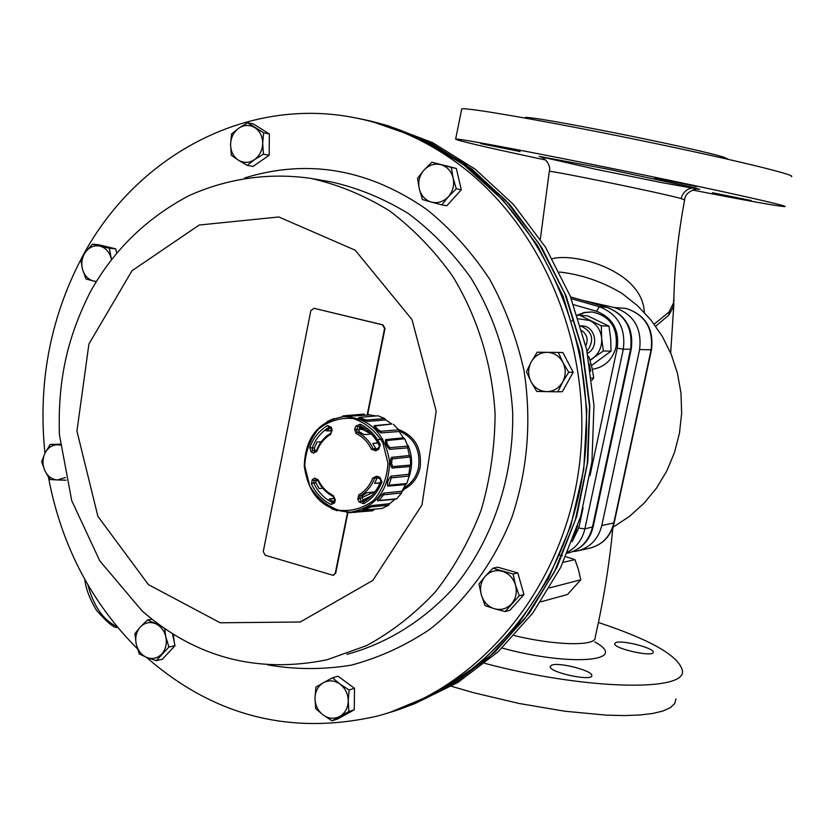 <?xml version="1.0" encoding="UTF-8"?>
<svg xmlns="http://www.w3.org/2000/svg" width="833" height="833" viewBox="0 0 833 833"><rect width="100%" height="100%" fill="white"/><g stroke="black" fill="none" stroke-linecap="round" stroke-linejoin="round"><path stroke-width="1.25" d="M408.836 477.486C412.658 466.98 412.502 456.463 408.347 445.936L407.452 445.02M371.268 433.983L364.739 430.64L363.802 429.162L359.648 428.006M407.795 445.978L408.347 445.936M401.86 491.595L403.859 489.721L402.756 489.866M361.855 497.676L373.923 491.991M360.783 429.141L359.117 429.224M365.364 428.974L360.012 427.162M363.053 499.925L371.476 495.833M364.229 501.456L361.939 497.853L362.417 495.76L366.78 492.772L374.423 491.939L375.704 490.814M403.224 489.075L403.859 489.721M360.876 428.87L363.813 429.193M371.372 434.087L364.136 434.618L359.512 431.942L358.846 429.87L360.606 426.215M376.131 449.049L372.757 443.458L377.922 443.01M377.807 442.812L372.757 443.458M334.647 499.363L333.908 502.091L334.658 502.768L331.159 504.548C322.454 500.196 315.874 493.303 311.427 483.869L312.375 479.454L313.979 480.693L313.677 482.921L315.863 482.661L319.122 488.534L322.715 488.169M333.929 501.955L329.181 499.061L334.595 498.426M316.321 450.945L314.947 450.257L314.291 448.144L317.009 442.073L321.236 441.75M380.025 483.036L374.569 483.348L380.14 482.755M374.569 483.348L377.234 477.715M364.24 429.859L360.533 429.162M410.305 456.973L392.145 458.889L391.531 463.471L392.801 466.584L410.669 465.043L410.305 456.973L409.388 455.516L391.531 457.359C389.771 461.138 389.927 464.699 392.02 468.042L392.801 466.584M331.232 427.162L332.148 430.109L330.555 434.472C324.204 438.273 319.643 443.895 316.863 451.34L313.468 453.11L311.136 451.944L309.782 447.56C313.364 437.856 319.289 430.536 327.577 425.59L331.232 427.162L330.534 427.85L329.097 427.308L330.17 427.287M380.306 444.832L378.38 448.008L379.546 446.373L379.234 445.603C374.819 436.482 368.415 429.922 360.012 425.934L360.137 424.174C368.988 428.401 375.714 435.284 380.306 444.832L378.609 449.393L375.662 450.778L371.414 449.268C367.884 441.979 362.73 436.7 355.972 433.42L354.587 429.151L355.889 426.1L360.137 424.174M359.335 502.112L357.774 499.206L358.763 494.885C365.208 491.147 369.862 485.524 372.715 478.007L376.818 476.174L379.879 477.309L381.993 481.703C378.276 491.543 372.195 498.873 363.761 503.705L359.335 502.112L361.199 501.049L363.469 501.903M315.863 482.661L316.311 480.526L317.488 479.85M304.763 465.897L309.72 485.858C316.884 497.749 326.578 505.881 338.792 510.233C351.526 511.618 363.167 508.297 373.705 500.289C382.451 489.877 387.189 477.455 387.928 463.013L382.805 442.729C375.402 430.723 365.52 422.654 353.161 418.53C340.385 417.427 328.848 420.936 318.539 429.068C310.043 439.449 305.451 451.736 304.763 465.897M312.375 479.454L314.603 478.163L318.154 479.735C321.59 486.961 326.651 492.241 333.335 495.593L335.303 499.81L334.658 502.768M386.918 440.511L404.723 438.804L407.847 446.144L389.927 447.633C387.335 445.197 386.335 442.823 386.918 440.511L385.596 439.605C385.023 442.927 386.397 446.165 389.719 449.32L407.66 447.894L409.388 455.516M385.596 439.605L403.38 437.835L399.174 431.504L381.181 432.921C376.797 430.474 374.434 428.058 374.079 425.673L391.802 424.007L385.783 419.936L367.759 421.383C363.303 420.238 360.231 419.041 358.544 417.77L360.106 417.343M350.964 512.149C323.891 511.004 308.325 495.583 304.274 465.897C305.326 437.377 318.581 420.936 344.05 416.583C369.602 418.031 384.773 432.983 389.584 461.451C388.949 490.304 376.079 507.203 350.964 512.149C324.047 511.035 308.543 495.614 304.441 465.876C305.534 437.294 318.737 420.863 344.05 416.583L369.592 414.928L375.808 415.959M344.706 416.521L343.383 416.625M352.13 512.045L378.807 508.724M364.25 510.108L362.709 509.838L371.591 505.569L389.594 503.694L395.227 499.206L377.495 500.841C377.62 498.738 379.754 496.166 383.919 493.126L401.891 491.22L405.515 484.608L387.72 486.16C386.835 483.182 387.907 479.86 390.937 476.174L408.857 474.289L409.888 466.563L392.02 468.042M330.482 427.714L326.088 430.88L331.357 430.505M378.015 439.637L382.784 439.033M364.344 430.026L360.106 429.182M407.66 447.894L407.847 446.144M409.888 466.563L410.669 465.043M409.211 476.018L406.764 483.556L388.949 485.16L391.312 477.85L409.211 476.018L408.857 474.289M405.515 484.608L406.764 483.556M401.621 492.949L396.747 498.78L378.984 500.456L383.68 494.802L401.621 492.949L401.891 491.22M395.227 499.206L396.747 498.78M388.751 505.152L382.232 508.39L364.323 510.14L370.8 506.995L388.751 505.152L389.594 503.694M347.528 512.816L372.622 510.785L373.902 509.817M372.622 510.785L371.362 510.91M362.074 414.261L343.363 415.875M369.592 414.928L368.228 414.053M378.015 415.771L384.804 418.541L366.843 420.009C363.157 419.114 360.928 418.228 360.158 417.333L378.015 415.771M385.783 419.936L384.804 418.541M393.363 424.33L398.747 429.797L380.796 431.265C377.391 429.411 375.662 427.641 375.6 425.955L391.802 424.007M399.174 431.504L398.747 429.797M404.723 438.804L403.38 437.835M375.6 425.955L374.079 425.673M392.447 458.754L391.531 457.359M391.312 477.85L390.937 476.174M383.68 494.802L383.919 493.126M370.8 506.995L371.591 505.569M354.671 512.587L355.899 511.618M318.154 479.735L317.665 480.162L316.186 479.423L316.957 479.371M329.181 499.061L334.533 498.113M311.427 483.869L313.677 482.921C317.925 491.918 324.204 498.498 332.513 502.643L333.346 502.768M333.231 502.778L334.762 498.842L333.335 495.593M333.335 496.562C326.536 493.063 321.371 487.628 317.862 480.235L317.665 480.162C321.215 487.649 326.474 493.146 333.429 496.655L335.303 499.81M314.603 478.163L316.186 479.423L313.979 480.693L316.311 480.526M379.661 478.59L375.995 477.403L374.496 478.454C371.528 486.253 366.697 492.095 360.012 495.968L359.648 498.165L361.939 497.853M363.761 503.705L363.49 501.882C371.487 497.332 377.276 490.356 380.837 480.964L379.879 477.309M379.307 445.478C374.923 436.471 368.54 429.974 360.168 425.975L357.836 426.954L356.545 429.974L357.107 432.171C364.125 435.565 369.477 441.053 373.142 448.623L374.85 449.539L378.286 448.05L378.609 449.393M330.732 433.275L331.451 430.786L330.732 433.275M326.088 430.88L331.451 430.838M327.577 425.59L329.097 427.308C321.184 432.025 315.52 439.012 312.104 448.269L312.614 450.518L311.136 451.944M314.947 450.257L312.614 450.518L315.53 451.778M381.993 481.703L379.692 478.631L376.662 477.507L376.818 476.174M357.774 499.206L359.648 498.165L361.199 501.049L363.5 500.727M360.137 426.86L355.889 426.1M358.846 429.87L354.587 429.151M375.662 450.778L375.391 449.393L378.307 448.019M332.148 430.109L331.451 430.776L330.784 428.12M315.915 451.559L313.468 453.11M333.929 418.541L327.182 421.56M351.568 416.438L350.266 415.552M367.759 421.383L366.843 420.009M381.181 432.921L380.796 431.265M389.719 449.32L389.927 447.633M387.72 486.16L388.949 485.16M377.495 500.841L378.984 500.456M331.472 508.651L337.188 510.764M398.466 429.474C414.98 435.826 422.185 448.581 420.082 467.75C417.718 477.975 412.22 485.202 403.589 489.45M403.88 487.899C411.544 483.629 416.427 476.851 418.541 467.552C420.623 449.81 414.136 437.617 399.069 430.973M386.929 713.298C484.754 685.59 566.45 588.567 583.319 470.156C600.281 351.807 549.291 226.888 461.753 163.539C430.911 141.277 397.914 126.554 362.761 119.348L360.543 118.911M81.426 258.438C134.373 156.885 246.37 94.931 357.274 118.255C392.541 125.481 425.653 140.277 456.609 162.622C545.126 226.711 596.324 353.64 578.258 473.238C560.297 592.919 476.497 689.974 377.297 716.099C291.123 735.747 214.393 716.349 147.129 657.914L146.504 657.362M138.372 649.761C91.255 602.78 61.288 545.271 48.449 477.215M44.951 453.235C37.881 384.273 49.845 319.726 80.811 259.594L85.716 251.816C82.061 257.001 80.988 262.801 82.488 269.226L80.811 259.584M109.852 247.432L106.426 246.599M350.578 685.444L342.832 679.749M344.768 715.058L348.465 713.017M354.327 704.374L354.441 693.139M565.659 385.762L570.23 377.557M570.386 366.895L565.971 358.461M451.101 201.045L457.64 193.797M460.055 184.457L457.713 174.43M448.393 166.35L446.269 165.788M174.097 641.462L173.462 634.392M166.6 654.696L171.89 649.011M257.991 162.976L265.269 157.947M269.194 150.669L269.309 138.965M264.561 130.968L259.584 127.855M522.364 588.962L519.407 578.571M511.639 571.167L505.09 569.283M514.909 604.685L519.792 599.219M348.225 701.032C348.079 693.941 345.351 688.297 340.041 684.101L349.1 689.984L348.225 701.032L348.881 711.59L339.708 716.474C345.091 713.225 347.923 708.071 348.225 701.032M547.104 352.317C540.2 352.505 534.901 355.722 531.194 361.949L537.212 352.224L558.329 352.432L562.869 362.345C559.266 355.983 554.007 352.64 547.104 352.317M423.955 170.14C419.426 175.576 417.864 181.792 419.259 188.81L417.52 178.314L423.955 170.14L431.869 162.227L440.855 164.663C434.441 163.226 428.808 165.049 423.955 170.14M161.727 654.072C165.736 649.428 167.11 643.742 165.861 637.026L168.943 647.043L156.26 660.684L146.879 657.508C152.481 659.497 157.437 658.351 161.727 654.072M230.574 144.494C230.72 151.429 233.323 156.666 238.415 160.186L231.303 155.282L230.574 144.494L231.501 134.03L238.707 128.23C233.552 132.124 230.845 137.549 230.574 144.494M66.078 480.224L57.477 479.964L65.453 477.486M511.545 603.852C515.981 598.51 517.293 592.242 515.502 585.068L519.261 595.772L505.183 611.557L494.427 608.756C501.06 610.464 506.756 608.829 511.545 603.852M371.768 121.347L421.238 138.288L465.689 164.57L505.464 200.014L538.982 243.528L564.847 293.632L581.934 348.496L589.514 406.056L587.244 464.064L575.249 520.292L554.07 572.594L524.644 619.044L488.221 658.018L446.29 688.277L400.496 708.987M360.918 118.984L370.404 121.024L418.426 137.747L463.398 164.538L503.559 200.701L537.264 245.089L563.066 296.152L579.851 352.005L586.859 410.461L583.777 469.229L570.772 525.967L548.426 578.487L517.772 624.812L480.11 663.318L437.023 692.754L389.771 712.465M589.472 364.083L590.618 371.226M413.928 704.062L457.952 682.425L498.072 651.833L532.776 613.098L560.703 567.429L580.705 516.335L591.961 461.628L593.971 405.307L586.63 349.433L570.251 296.09L545.511 247.182L513.43 204.429L475.279 169.224L432.535 142.61L386.741 125.262M383.846 124.429L429.411 142.172L471.915 169.089L509.806 204.502L541.658 247.359L566.211 296.288L582.475 349.61L589.785 405.421L587.827 461.68L576.717 516.356L556.913 567.46L529.247 613.244L494.844 652.166L455.016 683.07L411.252 705.114M563.16 562.348L574.947 559.599L565.763 556.715M562.337 555.798L559.464 555.08M549.551 587.9L580.757 579.799L578.435 569.553L574.947 559.599M540.732 601.832L567.481 594.523L580.757 579.799M588.046 356.295L588.858 356.576L591.919 367.291L593.773 378.005L591.846 380.264M593.773 378.005L591.565 378.036M588.858 356.576L588.098 356.566M481.349 594.97C483.556 601.967 487.919 606.559 494.427 608.756L485.077 605.601L481.349 594.97L478.985 584.016L485.254 576.29C480.88 581.632 479.579 587.859 481.349 594.97M515.502 585.068C513.253 578.019 508.859 573.427 502.299 571.282C495.656 569.637 489.981 571.303 485.254 576.29L492.917 568.231L513.086 574.041L515.502 585.068M45.003 453.131C42.368 458.879 42.327 464.72 44.867 470.666C47.741 476.393 51.948 479.496 57.477 479.964L49.938 479.527L44.867 470.666L41.65 461.669L45.003 453.131L50.199 444.447L57.748 444.78C52.208 444.832 47.96 447.613 45.003 453.131M60.247 445.124L57.748 444.78L60.226 444.853M254.773 127.595C249.431 124.533 244.079 124.742 238.707 128.23L247.599 122.753L263.613 132.791L262.697 143.338C262.551 136.341 259.906 131.093 254.773 127.595M238.415 160.186C243.715 163.278 249.067 163.112 254.471 159.655C259.667 155.781 262.416 150.346 262.697 143.338L263.405 154.199L254.471 159.655L247.193 165.392L238.415 160.186M136.206 643.992C137.82 650.573 141.381 655.082 146.879 657.508L139.267 653.936L136.206 643.992L134.894 633.674L140.288 627.03C136.32 631.674 134.967 637.328 136.206 643.992M164.653 628.655L165.861 637.026C164.216 630.404 160.623 625.895 155.094 623.5C149.471 621.564 144.536 622.74 140.288 627.03L147.451 620.012L159.676 625.135M453.11 177.96C451.247 171.025 447.165 166.6 440.855 164.663L451.319 167.402L453.11 177.96L456.328 188.81L448.352 196.734C452.933 191.288 454.526 185.03 453.11 177.96M419.259 188.81C421.092 195.682 425.132 200.118 431.4 202.107C437.794 203.596 443.448 201.815 448.352 196.734L441.813 204.887L431.4 202.107L422.456 199.576L419.259 188.81M562.629 382.076C565.971 375.548 566.055 368.967 562.869 362.345L568.71 372.278L562.629 382.076L557.839 391.812L546.615 391.635C553.518 391.51 558.86 388.324 562.629 382.076M531.194 361.949C527.893 368.436 527.81 374.965 530.954 381.545C534.505 387.886 539.722 391.239 546.615 391.635L536.733 391.416L530.954 381.545L526.498 371.674L531.194 361.949M323.089 714.953C328.577 718.764 334.116 719.275 339.708 716.474L332.096 720.837L323.089 714.953L315.665 708.581L314.999 698.106C315.134 705.135 317.831 710.747 323.089 714.953M340.041 684.101C334.512 680.322 328.973 679.863 323.423 682.696C318.091 685.976 315.28 691.109 314.999 698.106L315.884 687.142L323.423 682.696L332.544 677.791L340.041 684.101M111.403 259.469L111.06 257.938C109.154 251.618 105.458 247.682 99.97 246.131C94.41 245.037 89.652 246.943 85.716 251.816L92.432 244.194L109.331 248.234L111.466 259.396M96.18 281.689L85.976 279.013L82.488 269.226C84.352 275.504 88.017 279.451 93.483 281.044L96.357 281.408M367.353 414.022L384.586 328.473L382.514 324.849L314.02 308.293L310.844 310.615L263.259 551.613L265.227 555.236L333.19 575.343L335.303 573.146L347.465 512.784M519.261 595.772L523.957 594.554L509.931 610.256L505.183 611.557M523.957 594.554L517.803 572.937L513.086 574.041M517.803 572.937L497.718 567.169L492.917 568.231M60.163 444.187L50.199 444.447M247.193 165.392L253.003 166.413L269.153 155.271L269.361 133.978L253.409 123.982L247.599 122.753M269.361 133.978L263.613 132.791M269.153 155.271L263.405 154.199M168.943 647.043L175.013 645.658L162.373 659.236L156.26 660.684M175.013 645.658L172.421 633.746M151.804 619.138L147.451 620.012M333.46 575.28L335.72 573.062L347.84 512.889M367.759 414.043L384.992 328.494L382.92 324.86L313.812 308.252M441.813 204.887L446.852 205.741L461.295 189.747L456.307 168.453L451.319 167.402M461.295 189.747L456.328 188.81M456.307 168.453L431.869 162.227M557.839 391.812L562.369 391.677L573.187 372.257L568.71 372.278M573.187 372.257L562.858 352.515L558.329 352.432M348.881 711.59L354.264 709.82L337.552 719.035L332.096 720.837M354.264 709.82L354.494 688.318L349.1 689.984M354.494 688.318L338 676.198L332.544 677.791M116.703 252.847L115.631 248.817L109.331 248.234M115.631 248.817L98.783 244.787L92.432 244.194M581.819 325.859L582.111 325.87C595.428 325.984 599.614 347.382 587.452 353.317M580.611 325.901C592.669 331.482 594.814 339.979 587.046 351.401M585.797 345.685C588.369 339.552 587.098 334.554 581.986 330.701M590.097 360.45L592.961 358.252C599.166 353.265 602.072 346.632 601.665 338.354C600.708 330.139 596.782 324.193 589.858 320.518L578.435 318.8M589.993 360.106L603.373 350.974L601.665 338.354L601.311 325.786L579.83 315.353L587.671 315.842L608.975 326.182L610.662 338.677L611.026 351.13L591.492 365.531M573.396 319.768L571.823 320.903M608.975 326.182L601.311 325.786M611.026 351.13L603.373 350.974M592.357 369.331C604.696 367.228 612.599 359.752 616.076 346.892C617.888 327.379 609.818 315.728 591.846 311.927L584.339 312.458L577.248 315.176M592.024 311.948L584.464 312.687L577.404 315.634M573.52 537.847L577.706 525.946M451.486 686.298L473.29 692.629L519.251 703.51L564.899 711.226L606.205 715.141L624.125 715.578L639.744 715.006L652.77 713.465L663.006 710.997L670.326 707.686L674.678 703.614L676.052 698.897M484.785 663.339C585.318 690.13 687.579 692.056 682.352 670.378C678.624 655.81 650.646 639.838 598.417 622.47M572.719 551.592L576.707 551.102C589.826 547.937 598.188 539.409 601.801 525.519L639.598 349.589C642.087 328.119 633.684 314.114 614.39 307.554L582.871 300.421M524.78 117.994L524.988 117.692C525.102 114.131 697.721 148.42 724.325 157.385L728.875 159.478M461.628 109.571L461.763 108.904C466.22 107.186 546.302 121.066 637.422 139.788C728.594 158.489 797.952 175.284 791.35 176.565M545.771 160.04C485.243 147.139 455.203 140.131 455.651 139.017C459.847 138.507 539.565 153.543 630.529 172.223C721.555 190.892 791.048 206.49 784.728 206.574C777.783 206.209 747.097 200.711 692.681 190.059M559.412 272.027C581.215 274.401 602.103 281.544 622.084 293.466L637.568 305.732L651.104 320.205L662.422 336.574L671.283 354.462L677.51 373.486L680.988 393.238L681.644 413.283L679.457 433.202L674.47 452.579L666.785 470.989L656.55 488.013L643.982 503.309L629.332 516.491L612.932 527.279M644.325 312.427C642.805 271.266 576.249 252.503 552.3 258.657M696.346 186.446L654.623 178.033L696.346 186.446M751.262 200.545L712.496 192.735L751.262 200.545M520.125 151.575L480.672 143.588L520.125 151.575M615.868 642.587C622.095 639.806 653.936 647.97 653.207 652.166C654.415 657.643 613.921 648.803 614.681 643.774L615.868 642.587M551.696 665.14C558.933 661.975 592.471 670.586 591.794 675.469C593.231 681.883 549.468 672.637 550.176 666.681L551.696 665.14M681.259 198.618L684.601 199.993C678.062 235.624 674.532 267.653 673.98 296.079L673.491 303.025L669.024 312.052L668.993 314.947L655.696 326.244M549.27 171.567L549.301 171.39C549.488 170.109 661.641 192.985 681.071 198.566L681.269 198.587M612.88 527.404C609.569 563.139 603.675 599.77 595.189 637.307C596.959 646.366 555.798 645.731 514.253 635.558M87.871 584.849C93.713 606.393 103.417 620.304 116.974 626.603M362.772 427.36L360.262 426.621M363.344 500.446L369.227 497.905M355.972 433.42L357.107 432.171L359.512 431.942M371.414 449.268L375.558 448.393M372.715 478.007L376.912 478.236M358.763 494.885L360.012 495.968L362.417 495.76M331.159 504.548L332.513 502.643L333.752 502.445M363.219 501.976L363.615 501.83C371.591 497.27 377.349 490.356 380.91 481.099M309.782 447.56L314.291 448.144M316.863 451.34L316.519 450.778C319.362 443.156 324.027 437.356 330.503 433.41M330.555 434.472L330.566 433.347M244.704 177.95C308.158 158.447 369.081 169.13 427.464 209.989C451.184 229.335 471.894 252.389 489.617 279.138C505.235 307.606 516.699 338.125 524.03 370.695C531.746 421.175 527.664 470.166 511.785 517.647C493.698 563.077 465.293 601.52 429.776 629.363C405.036 645.898 378.838 657.841 351.172 665.171C323.152 669.763 295.309 669.67 267.643 664.869M310.74 178.366C268.632 172.316 226.482 178.595 188.414 195.942C145.942 218.569 113.226 250.577 90.276 291.987C68.639 335.105 57.644 376.703 59.403 434.587L71.711 500.602L99.793 560.88L142.099 610.933C195.63 657.591 257.22 673.876 326.869 659.819L366.562 645.627C391.906 631.841 414.896 613.859 435.555 591.68C454.454 567.388 469.645 540.221 481.151 510.181C490.241 479.006 494.885 446.873 495.094 413.803C492.178 364.302 477.434 316.769 452.611 276.181C434.399 250.598 413.366 228.815 389.511 210.843C364.49 195.38 338.229 184.551 310.74 178.366L331.159 181.896C358.242 187.987 384.117 198.629 408.774 213.821C432.265 231.47 452.975 252.847 470.905 277.941C495.343 317.748 509.838 364.365 512.701 412.897C513.742 477.736 492.272 540.846 454.068 587.359C424.028 620.575 387.022 643.492 346.986 654.332M148.441 584.641L97.898 516.356L76.938 431.088L88.902 344.05L131.999 270.735L199.233 225.025L278.795 216.976L355.17 250.181L412.012 319.58L436.2 411.179L421.956 504.996L372.799 580.424L300.276 622.001L220.193 622.782L148.441 584.641M572.052 541.7L578.789 528.018L583.121 507.776M590.003 475.57L617.232 348.132C619.471 329.899 612.557 317.602 596.459 311.24L573.562 304.67M567.315 553.206C580.424 549.936 588.775 541.325 592.388 527.393L630.55 349.381C633.111 328.556 625.198 314.53 606.788 307.283L599.364 306.721C617.909 314.031 625.895 328.202 623.313 349.214L584.86 528.882C582.382 539.367 576.717 547.062 567.835 551.987M617.232 348.132L623.313 349.214L631.227 349.214C633.851 328.754 625.812 314.801 607.101 307.346L570.595 296.933L607.018 307.325M571.282 298.683L599.364 306.721L596.459 311.24M631.206 349.319L593.138 526.841L584.86 528.882L578.789 528.018M626.437 308.502L626.208 308.449C645.263 314.916 653.551 328.712 651.104 349.86L613.765 523.145C610.193 536.827 601.926 545.23 588.973 548.353L578.425 550.707M651.468 349.818L614.181 522.843L601.801 525.519M614.39 307.554L626.343 308.47C645.606 315.072 653.978 328.837 651.479 349.766L639.598 349.589M674.022 299.828L672.991 307.502L668.993 314.947M669.024 312.052L654.176 324.172M696.107 188.071L608.028 169.193L539.138 156.375L595.741 169.266L662.839 182.823L699.73 189.403L696.107 188.071C688.506 187.383 683.487 190.882 681.071 198.566M502.091 648.032C570.053 666.723 630.758 661.589 594.824 641.931M84.789 579.435C85.757 588.556 89.672 598.854 96.503 610.329C107.551 622.886 114.59 628.571 117.63 627.384M330.566 433.337C323.943 437.325 319.206 443.177 316.342 450.892L315.436 451.788M346.601 512.253L347.6 512.847M362.709 509.838L364.323 510.14M358.544 417.77L360.158 417.333M341.999 416.75L343.154 415.875M345.122 415.688L364.229 414.074M357.274 118.255L362.761 119.348M580.58 325.797L582.111 325.87M593.096 527.07C589.785 540.232 581.798 548.801 569.147 552.768M614.16 522.968C610.922 535.765 603.207 544.074 591.034 547.885M455.651 139.017L461.763 108.904M673.897 303.566L670.669 352.994M591.68 676.011L591.794 675.469M541.565 157.229L540.763 156.958C544.615 157.718 551.363 165.028 549.301 171.39L540.346 239.123M684.632 199.785C685.143 190.976 697.242 188.727 697.263 189.091"/></g></svg>
